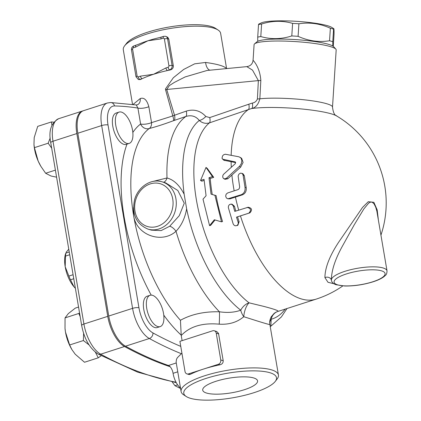 <?xml version="1.0" encoding="UTF-8"?>
<svg xmlns="http://www.w3.org/2000/svg" width="421" height="421" viewBox="0 0 421 421"><rect width="100%" height="100%" fill="white"/><g stroke="black" fill="none" stroke-linecap="round" stroke-linejoin="round"><path stroke-width="0.63" d="M65.192 266.73L68.865 276.081A24.681 11.356 72.1 0 0 70.491 279.786L73.991 286.801A22.329 10.278 -107.9 0 1 65.192 266.73A22.329 10.278 -107.9 0 1 65.65 253.574L65.965 253.026A24.681 11.356 72.1 0 0 65.487 256.105L65.192 266.73M68.765 249.179L66.097 252.311M75.38 288.274A22.329 10.278 -107.9 0 1 73.991 286.801L75.37 288.238M69.239 251.969L65.965 253.026M73.086 274.724L68.865 276.081M69.707 254.747L65.487 256.105M73.764 278.734L70.491 279.786M163.553 182.251A7.052 4.205 94.2 0 0 167 177.983L152.297 181.593M133.51 207.637L133.646 215.72C136.209 234.976 161.717 244.227 176.015 231.276A7.052 2.905 49.3 0 0 169.689 226.261L161.148 230.597L151.439 230.145L148.034 229.135A24.681 20.897 -73.4 0 0 159.033 228.929A24.681 20.897 -73.4 0 0 176.236 205.085A24.681 20.897 -73.4 0 0 162.101 181.819A24.681 20.897 -73.4 0 0 158.549 181.151M205.822 116.496A7.052 2.884 -41.2 0 1 199.275 120.459C202.275 123.116 205.664 123.921 209.432 122.874L248.379 109.586A7.052 2.568 71.3 0 0 248.795 104.213L209.732 117.585L205.822 116.496C200.48 110.66 193.97 108.86 186.282 111.097L170.152 116.78L151.539 122.632A7.052 4.836 -104.3 0 1 149.197 128.537C156.275 126.71 164.364 124.1 173.452 120.706L185.898 116.454C191.355 114.822 195.812 116.159 199.275 120.459A106.455 48.994 72.1 0 0 184.161 194.218L186.629 208.816A106.455 48.994 72.1 0 0 240.754 310.198A11.751 6.52 -126.1 0 0 243.775 316.708L256.342 320.691C265.898 323.675 270.393 324.933 269.824 324.449M184.161 194.218C179.462 185.135 173.741 179.725 167 177.983A113.996 52.462 72.1 0 1 185.898 116.454A7.052 2.568 -108.8 0 0 186.282 111.097M165.737 182.903L177.83 190.502L184.266 203.217L179.257 215.694L169.689 226.261M275.26 381.405A47.01 12.551 -9.6 0 1 254.116 392.635A47.01 12.551 -9.6 0 1 186.182 396.471A47.01 12.551 -9.6 0 1 228.05 373.132A47.01 12.551 -9.6 0 1 275.26 381.405L277.139 378.963A49.362 13.177 170.4 0 0 278.434 375.043L269.882 324.496C269.351 322.233 269.819 319.639 271.292 316.703L274.018 313.508A11.751 11.735 -129 0 1 277.928 311.414C279.149 310.845 274.334 309.146 263.483 306.314L249.043 302.825A11.751 8.673 -52.4 0 0 240.754 310.198C234.592 312.435 227.482 312.961 219.43 311.782A113.996 52.462 72.1 0 1 176.015 231.276C181.477 225.53 185.014 218.041 186.629 208.816M182.104 340.642L181.235 335.516C189.803 326.438 202.464 322.66 219.215 324.17A11.751 0.805 -87.7 0 0 219.43 311.782C204.348 311.414 191.35 314.245 180.435 320.281A113.996 52.462 -107.9 0 1 133.646 215.72A113.996 52.462 -107.9 0 1 149.197 128.537A7.052 6.178 -127.5 0 1 140.609 123.995A121.048 55.709 72.1 0 0 132.831 132.462M209.732 117.585A7.052 2.558 -109.1 0 1 209.432 122.874A101.072 46.515 -107.9 0 0 198.259 209.395A101.072 46.515 -107.9 0 0 249.043 302.825A11.751 4.789 -76.1 0 0 243.775 316.708C237.233 322.281 229.045 324.77 219.215 324.17M269.724 322.881A11.751 8.173 173.6 0 1 271.182 319.25A11.751 10.43 74.8 0 1 277.928 311.414A101.072 46.515 -107.9 0 0 278.886 311.135L316.129 299.136A101.072 101.072 0 0 0 342.836 285.917M270.25 326.67L270.835 326.212L271.182 319.25A106.455 48.994 72.1 0 0 285.18 309.103M181.235 335.516L180.435 320.281M190.224 374.385L188.561 373.89A3.526 2.984 106.6 0 1 186.992 373.916A3.526 2.984 106.6 0 1 185.014 371.501L179.914 341.347L212.689 330.79A3.526 2.984 106.6 0 1 214.263 330.759L216.726 331.522L218.531 333.395L223.198 360.702C223.251 362.834 222.188 364.197 220.015 364.786A49.362 13.177 170.4 0 0 203.459 369.091A49.362 13.177 170.4 0 0 190.224 374.385L189.018 374.522M278.434 375.043A49.362 13.177 170.4 0 0 227.566 370.28A49.362 13.177 170.4 0 0 181.093 391.509L176.12 362.097L176.494 359.302L177.383 357.682L181.914 353.166M181.093 391.509A49.362 13.177 170.4 0 0 183.609 394.782L186.182 396.471M206.637 393.082A27.812 7.425 -9.6 0 1 202.706 390.083A27.812 7.425 -9.6 0 1 228.898 378.19A27.812 7.425 -9.6 0 1 257.552 380.805A27.812 7.425 -9.6 0 1 238.218 391.435A27.812 7.425 -9.6 0 1 206.637 393.082M378.295 219.278L377.169 209.863L373.869 202.306L368.28 201.696L362.528 207.427L338.852 241.912C329.675 255.763 325.028 267.645 324.912 277.571A4.699 3.863 171.2 0 1 331.401 280.265C331.359 270.519 335.316 258.626 343.278 244.58L354.193 224.893L363.839 208.958L368.759 203.033L370.706 202.054L372.19 202.206L374.043 203.848L375.685 207.106L376.842 211.063L387.031 270.924A28.207 7.531 170.4 0 0 358.087 268.182A28.207 7.531 170.4 0 0 331.401 280.265L331.427 280.439C331.864 282.407 333.437 283.838 336.142 284.743L344.725 286.006C354.056 286.148 363.523 284.738 373.127 281.786C377.884 280.26 381.521 278.539 384.036 276.629L385.547 275.229C386.425 274.676 386.92 273.24 387.031 270.924M324.912 277.571L328.001 282.291L333.927 283.733M254.542 43.884A41.132 5.71 3.7 0 1 295.5 41.6A41.132 5.71 3.7 0 1 335.826 49.104L333.653 46.678A38.785 5.384 -176.3 0 0 295.626 39.6A38.785 5.384 -176.3 0 0 257.01 41.758L254.542 43.884A41.132 5.71 3.7 0 0 254.084 44.658L253.089 60.129C252.658 63.86 250.553 66.029 246.774 66.634L252.495 70.086L258.357 80.606L257.41 98.967C256.484 101.256 254.805 102.624 252.379 103.077A7.052 2.647 -106.3 0 1 251.726 108.529A47.378 6.573 3.7 0 1 331.448 113.891A47.378 6.573 3.7 0 1 336.516 115.896C337.095 115.322 333.664 116.922 332.511 107.076A41.132 5.71 -176.3 0 0 305.551 99.956A41.132 5.71 -176.3 0 0 259.846 98.798L260.831 80.432C259.746 65.25 251.416 58.761 253.195 60.508M257.752 41.29L257.715 37.132A41.721 5.789 3.7 0 1 260.799 36.559C270.929 39.506 281.26 39.3 291.795 35.943A41.721 5.789 3.7 0 1 298.1 36.327C308.382 40.963 318.865 42.442 329.554 40.769A41.721 5.789 3.7 0 1 331.264 41.242A41.721 5.789 3.7 0 1 332.774 41.726L332.816 46.021M327.727 25.765A36.432 5.057 3.7 0 1 331.827 27.428L333.816 28.707L333.579 29.175A41.721 5.789 -176.3 0 0 332.074 28.696A41.721 5.789 -176.3 0 0 330.359 28.218C320.076 23.587 309.593 22.108 298.905 23.781A41.721 5.789 -176.3 0 0 292.6 23.397C282.47 20.445 272.14 20.65 261.604 24.008A41.721 5.789 -176.3 0 0 258.52 24.581L258.72 24.113L261.283 22.897A36.432 5.057 3.7 0 1 291.358 21.05A36.432 5.057 3.7 0 1 327.727 25.765M333.264 46.326L334.042 34.227C334.09 29.391 333.937 27.707 333.579 29.175L332.774 41.726M329.554 40.769L330.359 28.218M298.1 36.327L298.905 23.781M291.795 35.943L292.6 23.397M260.799 36.559L261.604 24.008M257.715 37.132L258.52 24.581M132.541 130.242A16.456 7.573 -107.9 0 1 130.042 143.008A16.456 7.573 -107.9 0 1 129.194 143.408A16.456 7.573 -107.9 0 1 116.943 130.073A16.456 7.573 -107.9 0 1 119.106 112.086A16.456 7.573 -107.9 0 1 132.541 130.242M129.194 143.408L126.216 144.371A16.456 7.573 -107.9 0 1 113.965 131.031A16.456 7.573 -107.9 0 1 116.122 113.049L119.106 112.086M160.18 326.607L157.201 327.57A16.456 7.573 -107.9 0 1 144.95 314.229A16.456 7.573 -107.9 0 1 147.108 296.247L150.092 295.284A16.456 7.573 -107.9 0 1 152.491 295.31A16.456 7.573 -107.9 0 1 161.669 306.725A16.456 7.573 -107.9 0 1 160.18 326.607A16.456 7.573 -107.9 0 1 147.929 313.266A16.456 7.573 -107.9 0 1 150.092 295.284M172.205 381.947L174.952 385.699L180.593 388.53M51.93 125.321L51.467 121.932L53.788 122.185M51.672 148.129L48.168 143.224L50.199 137.962M51.467 121.932L37.711 126.363L34.201 137.609L33.969 144.54L34.411 147.655L38.164 161.059A24.681 11.356 -107.9 0 1 34.043 145.356L33.969 144.54M40.784 166.179A24.681 11.356 -107.9 0 1 40.711 166.048A24.681 11.356 -107.9 0 1 38.164 161.059L40.874 166.327L45.647 173.268L51.046 176.025L56.588 177.167M177.62 384.841L174.952 385.699M48.168 143.224L34.411 147.655M55.393 170.126L45.647 173.268M80.174 316.618L78.806 313.461L79.548 312.94M89.026 344.894L83.39 340.542L83.616 333.321M101.187 355.708L98.261 357.824L95.42 352.251M71.933 349.651L71.696 349.246A24.681 11.356 -107.9 0 1 65.481 332.032L69.633 344.973L71.933 349.651L75.212 354.214L84.51 362.255L98.261 357.824M78.553 307.062L75.348 308.093L68.339 313.592L65.055 317.892L65.018 328.427L65.481 332.032A24.681 11.356 -107.9 0 1 65.029 328.554A24.681 11.356 -107.9 0 1 65.023 328.496M78.806 313.461L65.055 317.892M83.39 340.542L69.633 344.973M180.772 346.394A700.444 322.344 -107.9 0 1 152.928 332.927A23.502 10.814 -107.9 0 1 138.951 307.788L108.034 124.995A23.502 10.814 -107.9 0 1 114.533 105.945A4.699 4.121 -88.6 0 0 110.676 102.524L107.397 102.992L83.563 110.67A28.207 12.983 72.1 0 0 77.827 133.241L108.744 316.034A28.207 12.983 72.1 0 0 125.516 346.199A705.143 324.507 72.1 0 0 168.437 365.486A7.052 3.247 -107.9 0 1 173.078 373.322A14.104 6.489 72.1 0 0 180.493 387.946M170.147 366.733A705.143 324.507 -107.9 0 1 124.521 346.52A28.207 12.983 -107.9 0 1 107.75 316.35L76.838 133.562A28.207 12.983 -107.9 0 1 82.569 110.991A28.207 12.983 -107.9 0 1 83.074 110.855M188.561 373.89L218.357 364.291L220.015 364.786M223.198 360.702L220.767 359.981A3.526 2.984 106.6 0 1 218.357 364.291M220.767 359.981L216.236 333.179L218.667 333.9M214.263 330.759A3.526 2.984 106.6 0 1 216.236 333.179M163.201 38.206A2.352 1.084 72.1 0 1 163.68 36.327L161.501 37.027A2.352 1.084 72.1 0 0 161.022 38.911L163.201 38.206A1.174 0.995 106.6 0 1 164.385 39.006L168.921 65.808A2.352 0.626 -9.6 0 1 172.105 65.523L167.569 38.721A2.352 0.626 170.4 0 0 164.385 39.006M168.921 65.808A1.174 0.995 106.6 0 1 168.116 67.244L165.937 67.944A2.352 1.084 72.1 0 0 167.511 70.533A49.362 13.177 170.4 0 0 162.532 71.717A49.362 13.177 170.4 0 0 153.597 74.275A49.362 13.177 170.4 0 0 142.077 78.727A2.352 1.084 -107.9 0 1 140.498 76.138L138.32 76.838A2.352 1.084 72.1 0 0 139.898 79.427L142.077 78.727A49.362 13.177 170.4 0 0 140.356 79.569L138.325 79.458A3.526 2.984 -73.4 0 0 139.898 79.427L140.356 79.569M138.32 76.838A1.174 0.995 106.6 0 1 137.135 76.043L132.604 49.241A2.352 0.626 -9.6 0 0 131.484 49.988C131.305 48.047 132.105 46.689 133.889 45.926A2.352 1.084 72.1 0 0 133.41 47.805L135.588 47.105L147.929 40.774A49.362 13.177 -9.6 0 1 156.865 38.216A49.362 13.177 -9.6 0 1 159.764 37.506L161.501 37.027M135.588 47.105A2.352 1.084 -107.9 0 1 136.067 45.221L136.067 45.221A2.352 1.084 -107.9 0 1 136.083 45.215M133.889 45.926L138.356 44.342A49.362 13.177 -9.6 0 1 147.929 40.774L161.022 38.911M168.8 39.085L167.569 38.721A3.526 2.984 -73.4 0 0 165.595 36.301L167.784 37.29L168.8 39.085L173.331 65.886C173.389 68.018 172.326 69.376 170.152 69.97A49.362 13.177 170.4 0 0 167.511 70.533L169.689 69.833A3.526 2.984 -73.4 0 0 172.105 65.523L173.331 65.886M222.541 159.17L235.171 161.896L235.671 162.601L235.244 163.711L223.351 174.505L222.767 175.831L222.762 177.209L223.34 178.32L224.361 178.899L226.419 178.304L239.775 165.995L241.328 163.595L241.875 160.527L240.986 158.012L239.007 156.812L225.298 154.228L223.783 154.691L222.546 155.881L221.999 158.296L223.777 160.206L235.676 162.638M223.914 178.741L225.124 179.33L227.787 178.778L240.638 167.132L243.096 162.469L241.686 158.417L240.391 157.428M247.116 207.411C250.874 208.3 251.453 210.216 248.848 213.163L236.481 217.147L238.181 222.335L238.265 223.767L237.197 225.514L235.144 225.803L233.881 225.019L233.15 223.877L228.329 207.564L228.466 206.022L229.398 204.664L230.74 204.148L232.05 204.49L233.255 205.98L234.75 211.389L248.195 207.237C251.942 208.085 252.505 209.958 249.885 212.858L237.523 216.841A101.072 46.515 72.1 0 0 239.123 221.714L237.902 225.198L236.912 225.682M237.523 216.841L236.481 217.147M230.855 204.148L231.997 204.153L234.481 206.29A101.072 46.515 72.1 0 0 235.786 211.058M227.64 192.96L226.14 194.197L225.661 196.154L226.356 197.97L227.903 198.817L241.233 194.723C244.154 193.402 245.417 190.95 245.022 187.361L243.012 174.741L242.001 173.352L240.37 173.163L238.839 174.252L238.128 176.031L239.67 186.971L239.191 188.734L238.07 189.597L227.64 192.96M227.866 198.812L229.971 198.854L242.385 194.855C245.311 193.549 246.585 191.139 246.206 187.624L244.327 175.731L243.106 173.878L241.849 173.273M215.047 219.978L210.616 225.372L209.579 225.672L203.006 199.159L206.08 195.728L204.027 179.341L200.549 180.462L206.011 167.421L212.468 176.62L208.99 177.741L211.042 194.128L214.926 195.323L221.493 221.835L214.326 219.767L209.579 225.672M204.117 180.441L201.796 181.188L200.549 180.462M206.011 167.421L207.264 168.4L213.715 177.352L210.237 178.472A101.072 46.515 72.1 0 0 212.242 194.486L211.042 194.128M211.995 194.413L216.115 195.623A101.072 46.515 72.1 0 0 222.535 221.535L221.493 221.835M216.115 195.623L214.926 195.323M210.237 178.472L208.99 177.741M213.715 177.352L212.468 176.62M335.826 49.104A41.132 5.71 3.7 0 1 336.179 49.931L332.511 107.076M226.451 68.602C224.582 66.171 217.636 64.124 205.606 62.455L194.665 63.824L183.682 69.444L173.341 77.748L165.448 88.963L165.621 89.973A11.751 3.621 161.2 0 0 166.727 89.478L258.357 80.606A7.052 1.084 -177 0 0 260.831 80.432M257.41 98.967A7.052 1.089 -177.1 0 0 259.846 98.798C258.394 104.429 255.689 107.676 251.726 108.529A92.141 82.158 110.8 0 0 248.379 109.586A101.072 46.515 72.1 0 0 231.161 155.291M246.774 66.634L207.053 70.475L185.145 76.932L174.352 82.411L169.363 85.584L166.727 89.478L174.505 115.122A7.052 2.563 -108.9 0 1 174.152 120.453M165.621 89.973L172.763 115.77A7.052 1.342 -110.5 0 1 173.452 120.706M148.845 106.697A7.052 1.884 -9.6 0 1 137.914 108.065L140.609 123.995A7.052 1.884 170.4 0 0 151.539 122.632L148.845 106.697C146.913 99.877 144.035 97.172 140.204 98.577A7.052 5.678 -118.2 0 1 137.614 104.718L136.236 104.95L137.914 108.065A700.444 322.344 -107.9 0 0 114.533 105.945M140.204 98.577L133.052 104.455M205.606 62.455A11.751 6.562 -83.5 0 0 209.8 70.212M132.531 104.376L123.3 49.789A49.362 13.177 -9.6 0 1 124.595 45.868A49.362 13.177 -9.6 0 1 155.733 31.512A49.362 13.177 -9.6 0 1 218.12 30.049A49.362 13.177 -9.6 0 1 220.636 33.327L226.598 68.586M218.12 30.049L215.547 28.365A47.01 12.551 170.4 0 0 169.495 26.949A47.01 12.551 170.4 0 0 126.474 43.426L124.595 45.868M157.459 226.34A22.329 18.908 106.6 0 1 135.73 199.775A22.329 18.908 106.6 0 1 168.416 189.25A22.329 18.908 106.6 0 1 157.459 226.34M372.785 281.781A25.855 6.904 -9.6 0 1 334.085 281.996A25.855 6.904 -9.6 0 1 371.927 269.803A25.855 6.904 -9.6 0 1 372.785 281.781M231.113 161.769A101.072 46.515 72.1 0 0 231.303 167.205M231.897 175.004A101.072 46.515 72.1 0 0 234.171 190.855M235.434 197.096A101.072 46.515 72.1 0 0 238.712 210.116M240.449 215.899A101.072 46.515 72.1 0 0 316.129 299.136M163.764 315.124A121.048 55.709 72.1 0 0 181.162 335.09M127.005 144.114A121.048 55.709 72.1 0 0 151.213 295.116M76.838 133.562L52.999 141.24A4.699 1.252 170.4 0 0 50.762 142.735L81.679 325.528A4.699 1.252 -9.6 0 1 83.916 324.028L52.999 141.24A28.207 12.983 -107.9 0 1 58.735 118.669C51.052 122.985 48.394 131.005 50.762 142.735M176.294 382.71L137.646 372.143L98.035 354.008A4.699 3.757 -61.3 0 0 100.687 354.198A28.207 12.983 -107.9 0 1 83.916 324.028L107.75 316.35M176.031 382.226A705.143 324.507 -107.9 0 1 100.687 354.198L124.521 346.52M168.116 67.244A2.352 1.084 72.1 0 0 169.689 69.833L170.152 69.97M165.937 67.944L153.597 74.275L140.498 76.138M132.604 49.241A1.174 0.995 106.6 0 1 133.41 47.805M137.135 76.043A2.352 0.626 170.4 0 0 136.02 76.79L138.325 79.458M227.787 178.778L226.556 178.183M240.638 167.132L239.391 166.369M224.53 160.548L223.277 159.517M235.55 162.201L235.086 161.875M239.123 221.714L238.118 222.13M249.885 212.858L248.848 213.163M234.481 206.29L233.371 206.348M229.971 198.854L228.819 198.723M242.385 194.855L241.233 194.723M246.206 187.624L245.022 187.361M244.327 175.731L243.101 175.189M252.379 103.077A98.572 87.889 -69.2 0 0 248.795 104.213M152.928 332.927A4.699 3.757 118.7 0 1 149.35 338.521A705.143 324.507 72.1 0 0 181.362 353.708M138.951 307.788A4.699 1.252 170.4 0 0 132.578 308.351A28.207 12.983 72.1 0 0 149.35 338.521L125.516 346.199M176.267 362.965L168.437 365.486M108.034 124.995A4.699 1.252 170.4 0 0 101.666 125.563L132.578 308.351L108.744 316.034M107.397 102.992A28.207 12.983 72.1 0 0 101.666 125.563L77.827 133.241M177.762 371.811L173.078 373.322M165.785 182.914L162.101 181.819C151.028 178.199 137.877 187.003 134.583 199.796C131.668 214.273 136.151 224.051 148.034 229.135M380.963 235.06A101.072 101.072 0 0 0 336.516 115.896M40.711 166.048L40.874 166.327M98.035 354.008C89.71 348.409 84.258 338.916 81.679 325.528M82.569 110.991L58.735 118.669M189.013 374.522L186.992 373.916M163.68 36.327L165.595 36.301M131.484 49.988L136.02 76.79M136.236 104.95L110.676 102.524M270.85 326.201L281.386 316.939L286.985 308.525"/></g></svg>
